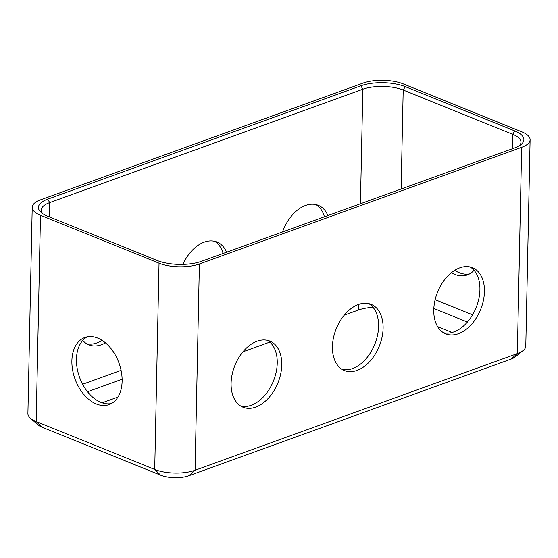 <?xml version="1.0" encoding="UTF-8"?>
<svg xmlns="http://www.w3.org/2000/svg" width="558" height="558" viewBox="0 0 558 558"><rect width="100%" height="100%" fill="white"/><g stroke="black" fill="none" stroke-linecap="round" stroke-linejoin="round"><path stroke-width="0.84" d="M122.118 381.177A35.677 23.387 -109.9 0 0 110.066 347.46A35.677 23.387 -109.9 0 0 84.858 337.471A35.677 23.387 -109.9 0 0 71.884 360.866A35.677 23.387 -109.9 0 0 83.937 394.59A35.677 23.387 -109.9 0 0 109.145 404.571A35.677 23.387 -109.9 0 0 122.118 381.177M111.363 403.567A35.677 23.387 70.1 0 1 76.446 359.212A35.677 23.387 70.1 0 1 87.201 336.83M327.895 215.534A35.677 23.22 112 0 0 318.276 205.323A35.677 23.22 112 0 0 282.508 231.961M324.449 216.783A35.677 23.22 112 0 0 315.94 204.591M226.555 252.216A35.677 23.22 112 0 0 216.936 242.005A35.677 23.22 112 0 0 182.885 264.387M223.109 253.465A35.677 23.22 112 0 0 214.6 241.272M281.755 364.967A35.677 23.22 112 0 0 269.8 341.064A35.677 23.22 112 0 0 244.411 350.124A35.677 23.22 112 0 0 231.089 383.311A35.677 23.22 112 0 0 243.044 407.214A35.677 23.22 112 0 0 268.433 398.154A35.677 23.22 112 0 0 281.755 364.967M267.463 340.331A35.677 23.22 -68 0 1 277.235 363.139A35.677 23.22 -68 0 1 240.861 406.119M484.435 291.597A35.677 23.22 112 0 0 472.48 267.687A35.677 23.22 112 0 0 447.091 276.754A35.677 23.22 112 0 0 433.768 309.934A35.677 23.22 112 0 0 445.723 333.844A35.677 23.22 112 0 0 471.112 324.777A35.677 23.22 112 0 0 484.435 291.597M470.143 266.954A35.677 23.22 -68 0 1 479.915 289.762A35.677 23.22 -68 0 1 443.54 332.742M383.095 328.278A35.677 23.22 112 0 0 371.14 304.375A35.677 23.22 112 0 0 345.751 313.436A35.677 23.22 112 0 0 332.429 346.623A35.677 23.22 112 0 0 344.384 370.526A35.677 23.22 112 0 0 369.773 361.465A35.677 23.22 112 0 0 383.095 328.278M368.803 303.643A35.677 23.22 -68 0 1 378.575 326.451A35.677 23.22 -68 0 1 342.2 369.431M201.438 261.311A31.401 12.025 -178.8 0 1 157.042 260.447L47.542 216.155A31.401 12.025 -178.8 0 1 41.173 212.472A31.401 12.025 -178.8 0 1 47.737 199.143L360.88 85.786A31.401 12.025 -178.8 0 1 405.275 86.65L514.776 130.942A31.401 12.025 -178.8 0 1 520.942 144.599A31.401 12.025 -178.8 0 1 514.581 147.947L201.438 261.311M523.111 350.543L515.187 356.925A19.983 7.652 -178.8 0 1 511.142 359.059L517.336 353.591L521.653 147.312L199.394 263.976L195.07 470.255L517.336 353.591A28.542 10.937 1.2 0 0 523.111 350.543A28.542 10.937 1.2 0 0 525.782 346.065L530.1 139.786A28.542 10.937 1.2 0 0 521.828 131.848L403.288 83.909A28.542 10.937 1.2 0 0 362.93 83.121L40.664 199.778A28.542 10.937 1.2 0 0 32.218 207.311A28.542 10.937 1.2 0 0 40.49 215.242L36.172 421.52L154.712 469.466A28.542 10.937 1.2 0 0 195.07 470.255L188.876 475.723A19.983 7.652 -178.8 0 1 160.627 475.172L42.087 427.226A19.983 7.652 -178.8 0 1 38.028 424.882L30.376 418.172A28.542 10.937 1.2 0 0 36.172 421.52L42.087 427.226M521.653 147.312A28.542 10.937 1.2 0 0 530.1 139.786M160.627 475.172L154.712 469.466L159.03 263.188L40.49 215.242M159.03 263.188A28.542 10.937 1.2 0 0 199.394 263.976M86.65 343.749A35.677 23.22 112 0 0 102.107 340.38M454.686 270.33A35.677 23.387 -109.9 0 0 469.599 273.88M82.744 340.429A35.677 23.22 112 0 0 88.841 344.851A35.677 23.22 112 0 0 105.49 342.884M519.442 145.659A28.542 10.937 1.2 0 0 520.963 142.248A28.542 10.937 1.2 0 0 512.69 134.311L403.197 90.026A28.542 10.937 1.2 0 0 362.833 89.231L49.69 202.596A28.542 10.937 1.2 0 0 41.243 210.122A28.542 10.937 1.2 0 0 42.624 213.595M82.64 384.26L121.065 370.352M451.352 272.723A35.677 23.387 -109.9 0 0 467.381 274.885A35.677 23.387 -109.9 0 0 474.049 270.274M435.135 299.667L472.577 314.81M511.142 359.059L188.876 475.723M102.135 402.792L117.954 397.066M242.932 351.826L269.828 342.089M344.272 315.137L358.299 310.06L358.41 304.515M437.591 326.597L452.085 332.456M373.037 307.346A28.542 10.937 1.2 0 0 358.299 310.06M87.508 391.737L122.111 379.21M433.824 308.455L467.409 322.036M32.218 207.311L27.9 413.583A28.542 10.937 1.2 0 0 30.376 418.172M360.433 203.754L362.833 89.231L360.88 85.786M47.737 199.143L49.69 202.596L49.39 216.902M512.39 148.742L512.69 134.311L514.776 130.942M405.275 86.65L403.197 90.026L401.118 189.023"/></g></svg>
